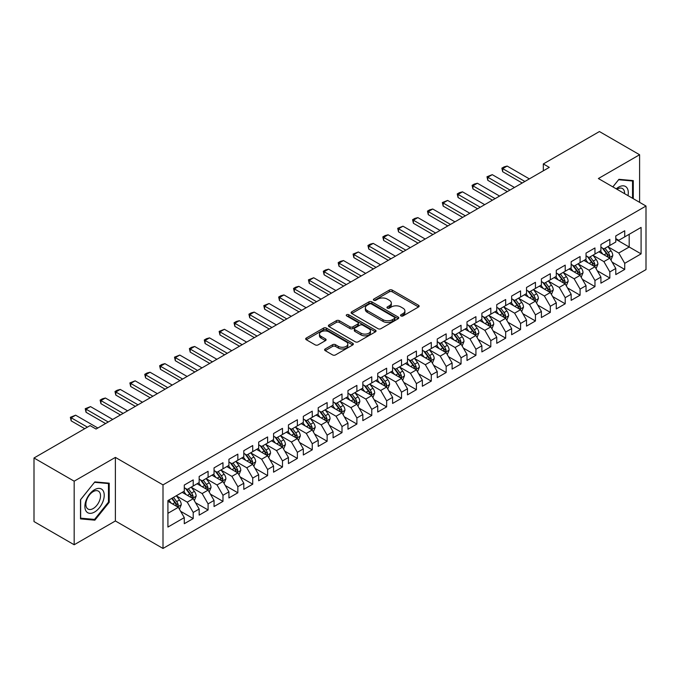 <?xml version="1.0" encoding="UTF-8"?>
<svg xmlns="http://www.w3.org/2000/svg" width="680" height="680" viewBox="0 0 680 680"><rect width="100%" height="100%" fill="white"/><g stroke="black" fill="none" stroke-linecap="round" stroke-linejoin="round"><path stroke-width="1.02" d="M400.971 315.928A1.445 0.833 0 0 0 403.019 315.928L418.54 306.969A2.066 1.19 0 0 0 419.144 306.127A2.066 1.19 0 0 0 418.54 305.286L392.25 290.105A2.066 1.19 0 0 0 389.325 290.105L373.804 299.064A1.445 0.833 0 0 0 373.388 299.65A1.445 0.833 0 0 0 373.804 300.245A1.445 0.833 0 0 0 375.853 300.245L377.859 299.081A6.613 3.817 0 0 1 387.209 299.081L389.402 300.348A6.613 3.817 0 0 1 391.332 303.05A6.613 3.817 0 0 1 389.402 305.745L387.387 306.901A1.445 0.833 0 0 0 386.971 307.496A1.445 0.833 0 0 0 387.387 308.082A1.445 0.833 0 0 0 389.436 308.082L391.442 306.926A6.613 3.817 0 0 1 400.792 306.926L402.985 308.193A6.613 3.817 0 0 1 404.914 310.887A6.613 3.817 0 0 1 402.985 313.591L400.971 314.747A1.445 0.833 0 0 0 400.554 315.341A1.445 0.833 0 0 0 400.971 315.928L400.971 314.747M325.21 348.959A2.066 1.19 0 0 0 324.606 349.8A2.066 1.19 0 0 0 325.21 350.65L332.588 354.909A2.066 1.19 0 0 0 335.503 354.909L352.741 344.955A2.066 1.19 0 0 0 353.345 344.114A2.066 1.19 0 0 0 352.741 343.273L326.451 328.091A2.066 1.19 0 0 0 323.527 328.091L306.298 338.045A2.066 1.19 0 0 0 305.685 338.887A2.066 1.19 0 0 0 306.298 339.728L315.205 344.87A2.066 1.19 0 0 0 318.121 344.87L325.499 340.612A2.066 1.19 0 0 0 326.102 339.771A2.066 1.19 0 0 0 325.499 338.929L321.079 336.379A5.525 3.188 0 0 1 319.464 334.118A5.525 3.188 0 0 1 322.873 331.177A5.525 3.188 0 0 1 328.899 331.865L346.205 341.853A5.525 3.188 0 0 1 347.82 344.114A5.525 3.188 0 0 1 344.411 347.063A5.525 3.188 0 0 1 338.394 346.366L335.503 344.7A2.066 1.19 0 0 0 332.588 344.7L325.21 348.959L325.21 350.65M74.171 481.185L74.171 544.756L115.388 520.965L115.388 457.394L74.171 481.185L34 457.988L90.1 425.603L96.05 429.046L549.279 167.373L543.328 163.931L543.328 170.807M115.388 457.394L163.005 484.883L646 206.031L646 269.603L163.005 548.454L163.005 484.883M639.6 202.334L639.6 154.743L598.383 178.534L646 206.031M639.6 154.743L599.428 131.546L543.328 163.931M378.003 328.678A2.066 1.19 0 0 0 380.927 328.678L398.166 318.733A2.066 1.19 0 0 0 398.769 317.892A2.066 1.19 0 0 0 398.166 317.041L371.875 301.869A2.066 1.19 0 0 0 368.951 301.869L351.721 311.814A2.066 1.19 0 0 0 351.109 312.664A2.066 1.19 0 0 0 351.721 313.505L378.003 328.678M347.259 316.243A1.445 0.833 0 0 1 348.721 316.447L348.721 314.729L375.453 330.157A2.066 1.19 0 0 1 376.057 330.999A2.066 1.19 0 0 1 375.453 331.84L358.216 341.793A2.066 1.19 0 0 1 355.291 341.793L329.01 326.613L329.01 324.929A2.066 1.19 0 0 0 328.398 325.771A2.066 1.19 0 0 0 329.01 326.613M329.01 324.929L336.379 320.671A2.066 1.19 0 0 1 339.303 320.671L349.962 326.825A2.066 1.19 0 0 0 352.886 326.825L357.782 324.003A2.066 1.19 0 0 0 358.385 323.161A2.066 1.19 0 0 0 357.782 322.311L346.681 315.902A1.445 0.833 0 0 1 346.256 315.316A1.445 0.833 0 0 1 347.149 314.543A1.445 0.833 0 0 1 348.721 314.729M615.791 239.275L629.187 247.01L629.187 234.294L641.087 227.417L624.725 236.87L624.725 230.767L615.791 235.926L615.791 242.02L609.841 245.463L609.841 239.36L600.916 244.511L600.916 250.614L594.966 254.048L594.966 247.953L586.033 253.104L586.033 259.207L580.082 262.642L580.082 256.538L571.158 261.698L571.158 267.793L565.207 271.235L565.207 265.132L556.274 270.283L556.274 276.386L550.324 279.82L550.324 273.725L541.399 278.876L541.399 284.979L535.44 288.413L535.44 282.31L526.515 287.47L526.515 293.565L520.565 297.007L520.565 290.904L511.64 296.055L511.64 302.158L505.682 305.592L505.682 299.498L496.757 304.649L496.757 310.751L490.807 314.185L490.807 308.082L481.873 313.242L481.873 319.337L475.923 322.779L475.923 316.676L466.998 321.827L466.998 327.93L461.048 331.364L461.048 325.269L452.115 330.421L452.115 336.524L446.165 339.957L446.165 333.854L437.24 339.014L437.24 345.108L431.29 348.551L431.29 342.448L422.356 347.599L422.356 353.702L416.406 357.136L416.406 351.041L407.481 356.192L407.481 362.296L401.531 365.729L401.531 359.626L392.598 364.786L392.598 370.88L386.648 374.323L386.648 368.22L377.723 373.371L377.723 379.474L371.764 382.908L371.764 376.813L362.839 381.964L362.839 388.067L356.889 391.501L356.889 385.399L347.964 390.558L347.964 396.652L342.006 400.095L342.006 393.992L333.081 399.143L333.081 405.246L327.131 408.68L327.131 402.585L318.197 407.736L318.197 413.839L312.248 417.274L312.248 411.171L303.322 416.33L303.322 422.425L297.373 425.867L297.373 419.764L288.439 424.915L288.439 431.018L282.489 434.452L282.489 428.357L273.564 433.508L273.564 439.612L267.614 443.046L267.614 436.942L258.68 442.102L258.68 448.196L252.73 451.639L252.73 445.536L243.805 450.687L243.805 456.79L237.847 460.224L237.847 454.129L228.922 459.281L228.922 465.383L222.972 468.817L222.972 462.714L214.047 467.874L214.047 473.969L208.089 477.411L208.089 471.308L199.163 476.459L199.163 482.562L193.214 485.996L193.214 479.901L184.288 485.052L184.288 491.156L167.918 500.599L167.918 527.06L184.288 517.616L178.33 507.305L167.918 501.287M641.087 227.417L641.087 253.878L624.725 263.33L618.766 253.019L607.979 246.789M612.153 262.166L624.725 269.425L624.725 263.33M624.725 269.425L615.791 274.584L615.791 268.481L609.841 271.915L603.891 261.613L593.104 255.382M597.269 270.759L609.841 278.018L609.841 271.915M609.841 278.018L600.916 283.169L600.916 277.075L594.966 280.508L589.008 270.198L578.221 263.976M582.386 279.352L594.966 286.611L594.966 280.508M594.966 286.611L586.033 291.762L586.033 285.668L580.082 289.102L574.133 278.791L563.346 272.561M567.511 287.938L580.082 295.197L580.082 289.102M580.082 295.197L571.158 300.356L571.158 294.253L565.207 297.687L559.249 287.385L548.462 281.154M552.627 296.531L565.207 303.79L565.207 297.687M565.207 303.79L556.274 308.941L556.274 302.846L550.324 306.28L544.374 295.97L533.587 289.748M537.752 305.125L550.324 312.383L550.324 306.28M550.324 312.383L541.399 317.534L541.399 311.44L535.44 314.874L529.49 304.563L518.704 298.333M522.869 313.709L535.44 320.969L535.44 314.874M535.44 320.969L526.515 326.128L526.515 320.025L520.565 323.459L514.615 313.157L503.82 306.926M507.994 322.303L520.565 329.562L520.565 323.459M520.565 329.562L511.64 334.713L511.64 328.618L505.682 332.052L499.732 321.742L488.945 315.52M493.111 330.897L505.682 338.155L505.682 332.052M505.682 338.155L496.757 343.306L496.757 337.212L490.807 340.646L484.857 330.335L474.062 324.105M478.236 339.481L490.807 346.74L490.807 340.646M490.807 346.74L481.873 351.9L481.873 345.797L475.923 349.231L469.973 338.929L459.187 332.699M463.352 348.075L475.923 355.334L475.923 349.231M475.923 355.334L466.998 360.485L466.998 354.39L461.048 357.825L455.09 347.514L444.304 341.292M448.477 356.668L461.048 363.927L461.048 357.825M461.048 363.927L452.115 369.078L452.115 362.984L446.165 366.418L440.215 356.107L429.428 349.877M433.594 365.253L446.165 372.512L446.165 366.418M446.165 372.512L437.24 377.672L437.24 371.569L431.29 375.003L425.332 364.701L414.545 358.471M418.71 373.847L431.29 381.106L431.29 375.003M431.29 381.106L422.356 386.257L422.356 380.162L416.406 383.596L410.457 373.286L399.67 367.064M403.835 382.44L416.406 389.7L416.406 383.596M416.406 389.7L407.481 394.85L407.481 388.756L401.531 392.19L395.573 381.879L384.786 375.649M388.951 391.025L401.531 398.284L401.531 392.19M401.531 398.284L392.598 403.444L392.598 397.341L386.648 400.784L380.698 390.473L369.911 384.243M374.076 399.619L386.648 406.878L386.648 400.784M386.648 406.878L377.723 412.029L377.723 405.934L371.764 409.368L365.815 399.058L355.028 392.836M359.193 408.212L371.764 415.471L371.764 409.368M371.764 415.471L362.839 420.623L362.839 414.528L356.889 417.962L350.94 407.651L340.144 401.421M344.318 416.798L356.889 424.056L356.889 417.962M356.889 424.056L347.964 429.216L347.964 423.113L342.006 426.555L336.056 416.245L325.269 410.014M329.434 425.391L342.006 432.65L342.006 426.555M342.006 432.65L333.081 437.81L333.081 431.707L327.131 435.14L321.181 424.83L310.386 418.608M314.56 433.984L327.131 441.243L327.131 435.14M327.131 441.243L318.197 446.394L318.197 440.3L312.248 443.734L306.298 433.423L295.511 427.193M299.676 442.569L312.248 449.829L312.248 443.734M312.248 449.829L303.322 454.988L303.322 448.885L297.373 452.327L291.414 442.017L280.627 435.787M284.793 451.163L297.373 458.422L297.373 452.327M297.373 458.422L288.439 463.581L288.439 457.478L282.489 460.912L276.539 450.602L265.752 444.38M269.918 459.756L282.489 467.015L282.489 460.912M282.489 467.015L273.564 472.166L273.564 466.072L267.614 469.506L261.655 459.195L250.869 452.965M255.034 468.341L267.614 475.6L267.614 469.506M267.614 475.6L258.68 480.76L258.68 474.657L252.73 478.1L246.78 467.789L235.994 461.558M240.159 476.935L252.73 484.194L252.73 478.1M252.73 484.194L243.805 489.353L243.805 483.25L237.847 486.685L231.897 476.374L221.111 470.152M225.275 485.529L237.847 492.787L237.847 486.685M237.847 492.787L228.922 497.938L228.922 491.844L222.972 495.278L217.022 484.967L206.236 478.737M210.4 494.113L222.972 501.373L222.972 495.278M222.972 501.373L214.047 506.532L214.047 500.429L208.089 503.871L202.138 493.561L191.352 487.331M195.517 502.707L208.089 509.966L208.089 503.871M208.089 509.966L199.163 515.125L199.163 509.022L193.214 512.457L187.263 502.146L176.469 495.924M180.642 511.3L193.214 518.56L193.214 512.457M193.214 518.56L184.288 523.711L184.288 517.616M184.288 487.713L187.263 489.438L193.214 485.996M167.918 513.315L178.33 507.305M199.163 479.128L202.138 480.845L208.089 477.411M187.263 502.146L193.214 498.712L182.197 492.354M199.163 509.022L193.214 498.712M214.047 470.535L217.022 472.252L222.972 468.817M202.138 493.561L208.089 490.118L197.081 483.769M214.047 500.429L208.089 490.118M228.922 461.941L231.897 463.666L237.847 460.224M217.022 484.967L222.972 481.534L211.964 475.175M228.922 491.844L222.972 481.534M243.805 453.356L246.78 455.073L252.73 451.639M231.897 476.374L237.847 472.94L226.839 466.582M243.805 483.25L237.847 472.94M258.68 444.762L261.655 446.479L267.614 443.046M246.78 467.789L252.73 464.346L241.723 457.997M258.68 474.657L252.73 464.346M273.564 436.169L276.539 437.894L282.489 434.452M261.655 459.195L267.614 455.762L256.598 449.404M273.564 466.072L267.614 455.762M288.439 427.584L291.414 429.301L297.373 425.867M276.539 450.602L282.489 447.168L271.481 440.81M288.439 457.478L282.489 447.168M303.322 418.99L306.298 420.707L312.248 417.274M291.414 442.017L297.373 438.575L286.356 432.225M303.322 448.885L297.373 438.575M318.197 410.397L321.181 412.123L327.131 408.68M306.298 433.423L312.248 429.99L301.24 423.631M318.197 440.3L312.248 429.99M333.081 401.812L336.056 403.529L342.006 400.095M321.181 424.83L327.131 421.396L316.115 415.038M333.081 431.707L327.131 421.396M347.964 393.219L350.94 394.935L356.889 391.501M336.056 416.245L342.006 412.802L330.999 406.453M347.964 423.113L342.006 412.802M362.839 384.625L365.815 386.35L371.764 382.908M350.94 407.651L356.889 404.217L345.874 397.859M362.839 414.528L356.889 404.217M377.723 376.04L380.698 377.757L386.648 374.323M365.815 399.058L371.764 395.624L360.757 389.266M377.723 405.934L371.764 395.624M392.598 367.447L395.573 369.163L401.531 365.729M380.698 390.473L386.648 387.03L375.64 380.681M392.598 397.341L386.648 387.03M407.481 358.853L410.457 360.578L416.406 357.136M395.573 381.879L401.531 378.445L390.515 372.087M407.481 388.756L401.531 378.445M422.356 350.268L425.332 351.985L431.29 348.551M410.457 373.286L416.406 369.852L405.399 363.494M422.356 380.162L416.406 369.852M437.24 341.675L440.215 343.392L446.165 339.957M425.332 364.701L431.29 361.258L420.274 354.909M437.24 371.569L431.29 361.258M452.115 333.081L455.09 334.806L461.048 331.364M440.215 356.107L446.165 352.673L435.157 346.315M452.115 362.984L446.165 352.673M466.998 324.496L469.973 326.213L475.923 322.779M455.09 347.514L461.048 344.08L450.033 337.722M466.998 354.39L461.048 344.08M481.873 315.902L484.857 317.62L490.807 314.185M469.973 338.929L475.923 335.486L464.916 329.128M481.873 345.797L475.923 335.486M496.757 307.309L499.732 309.034L505.682 305.592M484.857 330.335L490.807 326.901L479.791 320.543M496.757 337.212L490.807 326.901M511.64 298.724L514.615 300.441L520.565 297.007M499.732 321.742L505.682 318.308L494.675 311.95M511.64 328.618L505.682 318.308M526.515 290.13L529.49 291.848L535.44 288.413M514.615 313.157L520.565 309.714L509.55 303.356M526.515 320.025L520.565 309.714M541.399 281.537L544.374 283.262L550.324 279.82M529.49 304.563L535.44 301.129L524.433 294.772M541.399 311.44L535.44 301.129M556.274 272.952L559.249 274.669L565.207 271.235M544.374 295.97L550.324 292.536L539.317 286.178M556.274 302.846L550.324 292.536M571.158 264.358L574.133 266.075L580.082 262.642M559.249 287.385L565.207 283.942L554.192 277.584M571.158 294.253L565.207 283.942M586.033 255.765L589.008 257.49L594.966 254.048M574.133 278.791L580.082 275.357L569.075 269M586.033 285.668L580.082 275.357M600.916 247.18L603.891 248.897L609.841 245.463M589.008 270.198L594.966 266.764L583.95 260.406M600.916 277.075L594.966 266.764M615.791 238.587L618.766 240.303L624.725 236.87M603.891 261.613L609.841 258.171L598.833 251.812M615.791 268.481L609.841 258.171M34 457.988L34 521.568L74.171 544.756M115.388 520.965L163.005 548.454M618.766 253.019L629.187 247.01L641.087 253.878M633.275 198.679L633.275 180.608L618.919 179.325L612.841 186.881M109.217 502.316L109.217 483.174L94.86 481.89L80.495 499.749L80.495 518.891L94.86 520.174L109.217 502.316L108.468 501.883M401.548 316.132L402.985 315.308A6.613 3.817 0 0 0 404.914 312.604L404.914 310.887M391.332 303.05L391.332 304.767A6.613 3.817 0 0 1 389.402 307.462L387.966 308.286M418.506 306.986L392.25 291.822A2.066 1.19 0 0 0 389.325 291.822L374.382 300.45M398.131 318.75L371.875 303.586A2.066 1.19 0 0 0 368.951 303.586L351.747 313.523L351.721 311.814M394.51 318.478A1.445 0.833 0 0 0 394.935 317.892A1.445 0.833 0 0 0 394.51 317.297L371.433 303.977A1.445 0.833 0 0 0 369.393 303.977L367.268 305.201A6.613 3.817 0 0 0 365.339 307.896A6.613 3.817 0 0 0 367.268 310.59L383.044 319.702A6.613 3.817 0 0 0 392.394 319.702L394.51 318.478L394.51 320.195A1.445 0.833 0 0 0 394.935 319.608L394.935 317.892M365.339 307.896L365.339 309.613A6.613 3.817 0 0 0 367.268 312.315L367.268 310.59M394.51 320.195L392.394 321.419A6.613 3.817 0 0 1 383.044 321.419L367.268 312.315M329.035 326.629L336.379 322.388L336.379 320.671M358.385 323.161L358.385 324.878A2.066 1.19 0 0 1 357.782 325.72L352.886 328.542A2.066 1.19 0 0 1 349.962 328.542L339.303 322.388A2.066 1.19 0 0 0 336.379 322.388M348.721 316.447L375.42 331.857M361.029 333.217A5.525 3.188 0 0 0 367.047 333.905A5.525 3.188 0 0 0 370.464 330.956A5.525 3.188 0 0 0 368.841 328.703L362.746 325.185A2.066 1.19 0 0 0 359.822 325.185L354.934 328.006A2.066 1.19 0 0 0 354.322 328.848A2.066 1.19 0 0 0 354.934 329.69L361.029 333.217L361.029 334.934A5.525 3.188 0 0 0 367.047 335.623A5.525 3.188 0 0 0 370.464 332.673L370.464 330.956M354.322 328.848L354.322 330.565A2.066 1.19 0 0 0 354.934 331.415L354.934 329.69M361.029 334.934L354.934 331.415M347.82 344.114L347.82 345.831A5.525 3.188 0 0 1 344.411 348.78A5.525 3.188 0 0 1 338.394 348.083L335.503 346.418A2.066 1.19 0 0 0 332.588 346.418L325.236 350.668M319.464 334.118L319.464 335.835A5.525 3.188 0 0 0 321.079 338.096L321.079 336.379M325.474 340.629L321.079 338.096M352.716 344.973L326.451 329.808A2.066 1.19 0 0 0 323.527 329.808L306.323 339.745M93.338 519.299L94.86 520.174M610.946 260.083L612.79 255.578A5.576 3.221 -120 0 0 611.005 250.826L607.843 246.611M602.812 254.116L600.406 250.903M608.795 257.567L609.781 255.816A5.576 3.221 -120 0 0 608.183 252.467L605.021 248.243M603.219 248.506L607.121 253.716A2.839 1.64 60 0 1 607.639 254.583L609.781 255.816M602.233 247.936L606.399 253.496A5.576 3.221 60 0 1 607.988 256.844L608.107 257.168M524.884 181.458L502.681 168.64L502.681 171.734L501.857 168.172L504.092 166.881L507.144 166.065L529.346 178.882M522.197 183.005L502.681 171.734M507.144 166.065L502.681 168.64L501.857 168.172M596.062 268.668L597.907 264.172A5.576 3.221 -120 0 0 596.13 259.42L592.968 255.204M587.928 262.701L585.531 259.497M593.912 266.161L594.898 264.409A5.576 3.221 -120 0 0 593.3 261.052L590.138 256.836M588.336 257.1L592.237 262.31A2.839 1.64 60 0 1 592.756 263.168L594.898 264.409M587.358 256.53L591.515 262.08A5.576 3.221 60 0 1 593.113 265.438L593.223 265.761M581.188 277.262L583.032 272.756A5.576 3.221 -120 0 0 581.247 268.014L578.085 263.789M573.053 271.295L570.648 268.09M579.029 274.745L580.014 272.995A5.576 3.221 -120 0 0 578.425 269.646L575.263 265.421M573.461 265.685L577.362 270.895A2.839 1.64 60 0 1 577.881 271.762L580.014 272.995M572.475 265.124L576.64 270.674A5.576 3.221 60 0 1 578.229 274.031L578.348 274.354M510 190.052L487.798 177.233L487.798 180.327L486.982 176.757L492.26 174.658L514.462 187.476M507.322 191.599L487.798 180.327M492.26 174.658L487.798 177.233L486.982 176.757M495.116 198.636L472.923 185.819L472.923 188.912L472.098 185.351L474.334 184.059L477.385 183.243L499.587 196.061M492.439 200.183L472.923 188.912M477.385 183.243L472.923 185.819L472.098 185.351M627.997 195.636A13.676 7.896 120 0 0 626.994 187.875A13.676 7.896 120 0 0 616.241 188.844M624.58 193.664A10.353 5.976 120 0 0 623.611 189.626A10.353 5.976 120 0 0 622.446 188.547A10.353 5.976 120 0 0 616.947 189.252M618.596 179.732L632.536 180.99L632.536 198.254M631.61 180.455L632.536 180.99M612.867 186.898L618.621 179.749M86.181 511.284A13.676 7.896 120 0 0 99.399 507.739A13.676 7.896 120 0 0 102.935 490.442A13.676 7.896 120 0 0 89.726 493.977A13.676 7.896 120 0 0 86.181 511.284M86.861 507.969A10.353 5.976 120 0 0 88.026 509.048A10.353 5.976 120 0 0 97.665 504.212A10.353 5.976 120 0 0 99.543 492.192A10.353 5.976 120 0 0 98.379 491.113A10.353 5.976 120 0 0 88.748 495.941A10.353 5.976 120 0 0 86.861 507.969M94.562 482.307L108.468 483.556L108.468 502.103L94.562 519.409L80.648 518.168L80.648 499.621L94.528 482.29M107.55 483.021L108.468 483.556M566.304 285.855L568.149 281.35A5.576 3.221 -120 0 0 566.372 276.599L563.21 272.382M558.169 279.888L555.773 276.675M564.154 283.339L565.139 281.588A5.576 3.221 -120 0 0 563.542 278.239L560.38 274.014M558.577 274.278L562.479 279.488A2.839 1.64 60 0 1 562.998 280.356L565.139 281.588M557.6 273.708L561.756 279.267A5.576 3.221 60 0 1 563.354 282.616L563.465 282.94M551.429 294.44L553.274 289.944A5.576 3.221 -120 0 0 551.488 285.192L548.327 280.976M543.294 288.473L540.889 285.269M549.27 291.933L550.256 290.181A5.576 3.221 -120 0 0 548.667 286.824L545.505 282.608M543.694 282.872L547.604 288.082A2.839 1.64 60 0 1 548.114 288.94L550.256 290.181M542.716 282.302L546.873 287.852A5.576 3.221 60 0 1 548.471 291.21L548.59 291.533M480.241 207.23L458.039 194.412L458.039 197.506L457.223 193.944L459.45 192.653L462.502 191.837L484.704 204.655M477.564 208.777L458.039 197.506M462.502 191.837L458.039 194.412L457.223 193.944M465.358 215.823L443.164 203.006L443.164 206.1L442.34 202.53L447.627 200.43L469.829 213.248M462.68 217.37L443.164 206.1M447.627 200.43L443.164 203.006L442.34 202.53M536.545 303.034L538.39 298.528A5.576 3.221 -120 0 0 536.613 293.786L533.452 289.561M528.411 297.067L526.005 293.862M534.395 300.517L535.381 298.767A5.576 3.221 -120 0 0 533.783 295.418L530.621 291.193M528.819 291.457L532.721 296.675A2.839 1.64 60 0 1 533.239 297.534L535.381 298.767M527.833 290.896L531.998 296.446A5.576 3.221 60 0 1 533.596 299.803L533.707 300.126M450.483 224.408L428.281 211.59L428.281 214.684L427.465 211.123L429.692 209.831L432.743 209.015L454.945 221.833M447.805 225.955L428.281 214.684M432.743 209.015L428.281 211.59L427.465 211.123M521.662 311.627L523.506 307.122A5.576 3.221 -120 0 0 521.73 302.379L518.568 298.154M513.536 305.66L511.131 302.447M519.512 309.111L520.498 307.36A5.576 3.221 -120 0 0 518.899 304.011L515.746 299.786M513.935 300.05L517.846 305.26A2.839 1.64 60 0 1 518.356 306.127L520.498 307.36M512.958 299.481L517.115 305.039A5.576 3.221 60 0 1 518.712 308.389L518.823 308.712M435.6 233.002L413.398 220.184L413.398 223.278L412.582 219.716L414.817 218.425L417.868 217.608L440.062 230.426M432.922 234.549L413.398 223.278M417.868 217.608L413.398 220.184L412.582 219.716M506.787 320.212L508.631 315.716A5.576 3.221 -120 0 0 506.855 310.964L503.693 306.748M498.652 314.245L496.247 311.041M504.637 317.704L505.623 315.953A5.576 3.221 -120 0 0 504.024 312.596L500.863 308.38M499.06 308.644L502.962 313.854A2.839 1.64 60 0 1 503.481 314.712L505.623 315.953M498.075 308.074L502.239 313.625A5.576 3.221 60 0 1 503.837 316.982L503.948 317.305M491.904 328.805L493.748 324.3A5.576 3.221 -120 0 0 491.971 319.558L488.81 315.333M483.777 322.839L481.372 319.634M489.753 326.289L490.739 324.538A5.576 3.221 -120 0 0 489.141 321.19L485.979 316.965M484.177 317.228L488.087 322.447A2.839 1.64 60 0 1 488.597 323.306L490.739 324.538M483.2 316.668L487.356 322.218A5.576 3.221 60 0 1 488.954 325.575L489.065 325.899M477.029 337.399L478.873 332.894A5.576 3.221 -120 0 0 477.088 328.151L473.935 323.926M468.894 331.432L466.488 328.219M474.878 334.883L475.864 333.132A5.576 3.221 -120 0 0 474.266 329.783L471.104 325.558M469.302 325.822L473.204 331.032A2.839 1.64 60 0 1 473.722 331.899L475.864 333.132M468.316 325.252L472.481 330.811A5.576 3.221 60 0 1 474.079 334.161L474.19 334.483M462.145 345.984L463.989 341.488A5.576 3.221 -120 0 0 462.213 336.736L459.051 332.52M454.01 340.017L451.613 336.812M459.994 343.476L460.981 341.725A5.576 3.221 -120 0 0 459.383 338.368L456.221 334.152M454.418 334.416L458.32 339.626A2.839 1.64 60 0 1 458.838 340.484L460.981 341.725M453.441 333.846L457.598 339.397A5.576 3.221 60 0 1 459.195 342.754L459.306 343.077M447.27 354.577L449.114 350.072A5.576 3.221 -120 0 0 447.329 345.329L444.167 341.105M439.135 348.611L436.73 345.406M445.119 352.061L446.106 350.31A5.576 3.221 -120 0 0 444.508 346.962L441.346 342.737M439.543 343L443.445 348.219A2.839 1.64 60 0 1 443.963 349.078L446.106 350.31M438.558 342.44L442.723 347.99A5.576 3.221 60 0 1 444.312 351.348L444.431 351.671M432.387 363.171L434.231 358.666A5.576 3.221 -120 0 0 432.454 353.923L429.293 349.699M424.252 357.204L421.855 353.991M430.236 360.655L431.222 358.904A5.576 3.221 -120 0 0 429.624 355.555L426.462 351.33M424.66 351.594L428.561 356.804A2.839 1.64 60 0 1 429.08 357.671L431.222 358.904M423.683 351.024L427.839 356.583A5.576 3.221 60 0 1 429.437 359.933L429.548 360.255M417.512 371.756L419.356 367.26A5.576 3.221 -120 0 0 417.571 362.508L414.409 358.292M409.377 365.789L406.971 362.584M415.352 369.249L416.339 367.498A5.576 3.221 -120 0 0 414.749 364.14L411.587 359.924M409.776 360.188L413.686 365.398A2.839 1.64 60 0 1 414.205 366.256L416.339 367.498M408.799 359.618L412.964 365.168A5.576 3.221 60 0 1 414.553 368.526L414.673 368.849M402.628 380.35L404.473 375.844A5.576 3.221 -120 0 0 402.696 371.101L399.534 366.877M394.493 374.382L392.096 371.178M400.477 377.833L401.464 376.082A5.576 3.221 -120 0 0 399.865 372.733L396.703 368.509M394.901 368.773L398.803 373.991A2.839 1.64 60 0 1 399.322 374.85L401.464 376.082M393.924 368.212L398.08 373.762A5.576 3.221 60 0 1 399.678 377.12L399.789 377.442M387.753 388.943L389.589 384.438A5.576 3.221 -120 0 0 387.812 379.695L384.65 375.471M379.618 382.976L377.213 379.763M385.594 386.427L386.58 384.676A5.576 3.221 -120 0 0 384.99 381.327L381.828 377.102M380.018 377.366L383.928 382.576A2.839 1.64 60 0 1 384.438 383.444L386.58 384.676M379.041 376.796L383.197 382.355A5.576 3.221 60 0 1 384.795 385.704L384.914 386.027M372.87 397.528L374.714 393.031A5.576 3.221 -120 0 0 372.938 388.28L369.775 384.064M364.735 391.561L362.329 388.356M370.719 395.021L371.705 393.269A5.576 3.221 -120 0 0 370.107 389.912L366.945 385.696M365.143 385.959L369.045 391.17A2.839 1.64 60 0 1 369.563 392.028L371.705 393.269M364.157 385.39L368.322 390.949A5.576 3.221 60 0 1 369.92 394.298L370.03 394.621M357.986 406.122L359.83 401.625A5.576 3.221 -120 0 0 358.054 396.874L354.892 392.649M349.86 400.154L347.454 396.95M355.835 403.605L356.822 401.854A5.576 3.221 -120 0 0 355.224 398.505L352.07 394.281M350.26 394.545L354.17 399.763A2.839 1.64 60 0 1 354.679 400.622L356.822 401.854M349.282 393.983L353.438 399.534A5.576 3.221 60 0 1 355.036 402.892L355.147 403.214M343.111 414.715L344.955 410.21A5.576 3.221 -120 0 0 343.179 405.467L340.017 401.243M334.976 408.748L332.571 405.535M340.96 412.199L341.947 410.448A5.576 3.221 -120 0 0 340.349 407.099L337.186 402.875M335.385 403.138L339.286 408.349A2.839 1.64 60 0 1 339.804 409.216L341.947 410.448M334.399 402.569L338.563 408.127A5.576 3.221 60 0 1 340.161 411.476L340.272 411.8M328.227 423.3L330.072 418.803A5.576 3.221 -120 0 0 328.296 414.052L325.133 409.836M320.093 417.333L317.696 414.128M326.077 420.793L327.063 419.041A5.576 3.221 -120 0 0 325.465 415.684L322.303 411.468M320.501 411.731L324.411 416.942A2.839 1.64 60 0 1 324.921 417.8L327.063 419.041M319.524 411.162L323.68 416.721A5.576 3.221 60 0 1 325.278 420.07L325.389 420.393M313.352 431.894L315.197 427.397A5.576 3.221 -120 0 0 313.412 422.646L310.258 418.421M305.218 425.926L302.812 422.722M311.202 429.377L312.188 427.626A5.576 3.221 -120 0 0 310.59 424.277L307.428 420.053M305.626 420.317L309.527 425.536A2.839 1.64 60 0 1 310.046 426.394L312.188 427.626M304.64 419.755L308.805 425.306A5.576 3.221 60 0 1 310.403 428.663L310.514 428.986M298.469 440.487L300.313 435.982A5.576 3.221 -120 0 0 298.537 431.239L295.375 427.014M290.334 434.52L287.938 431.307M296.319 437.971L297.304 436.22A5.576 3.221 -120 0 0 295.707 432.871L292.545 428.647M290.743 428.91L294.644 434.12A2.839 1.64 60 0 1 295.162 434.988L297.304 436.22M289.765 428.341L293.922 433.899A5.576 3.221 60 0 1 295.519 437.248L295.63 437.571M283.594 449.072L285.438 444.575A5.576 3.221 -120 0 0 283.653 439.824L280.491 435.608M275.459 443.105L273.054 439.9M281.444 446.565L282.421 444.813A5.576 3.221 -120 0 0 280.832 441.456L277.67 437.24M275.868 437.504L279.769 442.714A2.839 1.64 60 0 1 280.287 443.572L282.421 444.813M274.881 436.934L279.047 442.493A5.576 3.221 60 0 1 280.636 445.842L280.755 446.165M268.71 457.665L270.555 453.169A5.576 3.221 -120 0 0 268.778 448.417L265.616 444.193M260.576 451.698L258.179 448.494M266.56 455.149L267.546 453.398A5.576 3.221 -120 0 0 265.948 450.05L262.786 445.825M260.984 446.088L264.885 451.308A2.839 1.64 60 0 1 265.404 452.166L267.546 453.398M260.006 445.527L264.163 451.078A5.576 3.221 60 0 1 265.761 454.435L265.872 454.758M253.835 466.259L255.68 461.754A5.576 3.221 -120 0 0 253.895 457.011L250.733 452.787M245.701 460.292L243.296 457.079M251.676 463.743L252.662 461.992A5.576 3.221 -120 0 0 251.073 458.643L247.911 454.418M246.1 454.682L250.01 459.892A2.839 1.64 60 0 1 250.529 460.76L252.662 461.992M245.123 454.113L249.288 459.671A5.576 3.221 60 0 1 250.877 463.021L250.996 463.344M238.952 474.844L240.797 470.348A5.576 3.221 -120 0 0 239.02 465.596L235.858 461.38M230.817 468.877L228.421 465.673M236.801 472.337L237.787 470.585A5.576 3.221 -120 0 0 236.19 467.228L233.027 463.012M231.225 463.275L235.127 468.486A2.839 1.64 60 0 1 235.645 469.344L237.787 470.585M230.248 462.706L234.404 468.265A5.576 3.221 60 0 1 236.002 471.614L236.113 471.937M224.069 483.438L225.913 478.941A5.576 3.221 -120 0 0 224.136 474.19L220.975 469.965M215.942 477.471L213.537 474.266M221.918 480.921L222.904 479.171A5.576 3.221 -120 0 0 221.315 475.821L218.152 471.597M216.342 471.861L220.252 477.079A2.839 1.64 60 0 1 220.762 477.938L222.904 479.171M215.364 471.3L219.521 476.85A5.576 3.221 60 0 1 221.119 480.208L221.238 480.531M209.194 492.031L211.038 487.526A5.576 3.221 -120 0 0 209.261 482.783L206.1 478.558M201.059 486.064L198.654 482.851M207.043 489.515L208.029 487.764A5.576 3.221 -120 0 0 206.431 484.415L203.269 480.19M201.467 480.454L205.369 485.664A2.839 1.64 60 0 1 205.887 486.531L208.029 487.764M200.481 479.885L204.646 485.443A5.576 3.221 60 0 1 206.244 488.792L206.355 489.115M420.725 241.596L398.523 228.777L398.523 231.871L397.707 228.301L402.985 226.202L425.187 239.02M418.047 243.143L398.523 231.871M402.985 226.202L398.523 228.777L397.707 228.301M405.841 250.18L383.639 237.371L383.639 240.456L382.823 236.895L385.058 235.603L388.11 234.787L410.303 247.605M403.163 251.727L383.639 240.456M388.11 234.787L383.639 237.371L382.823 236.895M390.966 258.774L368.764 245.956L368.764 249.05L367.948 245.488L370.175 244.197L373.226 243.38L395.428 256.199M388.288 260.321L368.764 249.05M373.226 243.38L368.764 245.956L367.948 245.488M376.082 267.368L353.88 254.55L353.88 257.644L353.065 254.074L358.343 251.974L380.545 264.792M373.405 268.914L353.88 257.644M358.343 251.974L353.88 254.55L353.065 254.074M361.207 275.952L339.005 263.143L339.005 266.228L338.181 262.667L340.416 261.375L343.468 260.559L365.67 273.377M358.522 277.5L339.005 266.228M343.468 260.559L339.005 263.143L338.181 262.667M346.324 284.546L324.122 271.728L324.122 274.822L323.306 271.26L325.533 269.969L328.584 269.152L350.786 281.971M343.647 286.093L324.122 274.822M328.584 269.152L324.122 271.728L323.306 271.26M331.44 293.139L309.247 280.322L309.247 283.416L308.423 279.846L313.709 277.746L335.911 290.564M328.763 294.686L309.247 283.416M313.709 277.746L309.247 280.322L308.423 279.846M316.565 301.725L294.363 288.915L294.363 292L293.548 288.439L295.774 287.147L298.826 286.331L321.028 299.149M313.888 303.272L294.363 292M298.826 286.331L294.363 288.915L293.548 288.439M301.682 310.318L279.488 297.5L279.488 300.594L278.664 297.032L280.899 295.74L283.951 294.925L306.144 307.743M299.004 311.865L279.488 300.594M283.951 294.925L279.488 297.5L278.664 297.032M286.807 318.911L264.605 306.094L264.605 309.188L263.789 305.618L269.067 303.518L291.269 316.336M284.129 320.458L264.605 309.188M269.067 303.518L264.605 306.094L263.789 305.618M271.923 327.497L249.722 314.687L249.722 317.773L248.905 314.211L251.141 312.919L254.192 312.103L276.386 324.921M269.246 329.043L249.722 317.773M254.192 312.103L249.722 314.687L248.905 314.211M257.048 336.09L234.847 323.272L234.847 326.366L234.03 322.804L236.257 321.512L239.309 320.697L261.511 333.514M254.371 337.637L234.847 326.366M239.309 320.697L234.847 323.272L234.03 322.804M242.165 344.683L219.963 331.865L219.963 334.959L219.147 331.389L224.434 329.29L246.627 342.108M239.487 346.23L219.963 334.959M224.434 329.29L219.963 331.865L219.147 331.389M227.29 353.269L205.088 340.459L205.088 343.545L204.272 339.983L206.499 338.691L209.55 337.875L231.752 350.693M224.604 354.815L205.088 343.545M209.55 337.875L205.088 340.459L204.272 339.983M212.406 361.862L190.204 349.044L190.204 352.138L189.388 348.576L191.624 347.284L194.667 346.469L216.869 359.286M209.729 363.409L190.204 352.138M194.667 346.469L190.204 349.044L189.388 348.576M197.523 370.455L175.329 357.637L175.329 360.731L174.505 357.161L179.792 355.062L201.994 367.88M194.845 372.002L175.329 360.731M179.792 355.062L175.329 357.637L174.505 357.161M182.648 379.041L160.446 366.231L160.446 369.317L159.63 365.755L161.857 364.463L164.908 363.647L187.111 376.465M179.97 380.587L160.446 369.317M164.908 363.647L160.446 366.231L159.63 365.755M167.764 387.634L145.571 374.816L145.571 377.91L144.746 374.349L146.982 373.056L150.033 372.24L172.236 385.058M165.087 389.181L145.571 377.91M150.033 372.24L145.571 374.816L144.746 374.349M152.889 396.227L130.688 383.409L130.688 386.503L129.871 382.933L135.15 380.834L157.352 393.652M150.212 397.774L130.688 386.503M135.15 380.834L130.688 383.409L129.871 382.933M138.006 404.812L115.812 392.003L115.812 395.089L114.988 391.527L117.223 390.235L120.275 389.419L142.469 402.237M135.328 406.359L115.812 395.089M120.275 389.419L115.812 392.003L114.988 391.527M123.131 413.406L100.929 400.588L100.929 403.682L100.113 400.12L102.34 398.828L105.391 398.012L127.594 410.83M120.454 414.953L100.929 403.682M105.391 398.012L100.929 400.588L100.113 400.12M194.31 500.625L196.155 496.119A5.576 3.221 -120 0 0 194.378 491.368L191.216 487.152M186.184 494.649L183.779 491.444M192.159 498.108L193.145 496.358A5.576 3.221 -120 0 0 191.547 493L188.394 488.784M186.583 489.048L190.494 494.258A2.839 1.64 60 0 1 191.004 495.116L193.145 496.358M185.606 488.478L189.762 494.037A5.576 3.221 60 0 1 191.361 497.386L191.471 497.709M108.247 422L86.046 409.181L86.046 412.275L85.229 408.705L90.516 406.606L112.71 419.424M105.57 423.546L86.046 412.275M90.516 406.606L86.046 409.181L85.229 408.705M179.435 509.21L181.28 504.713A5.576 3.221 -120 0 0 179.494 499.962L176.341 495.737M171.3 503.242L168.895 500.038M177.284 506.693L178.27 504.951A5.576 3.221 -120 0 0 176.672 501.594L173.51 497.369M172.117 498.177L175.61 502.851A2.839 1.64 60 0 1 176.129 503.71L178.27 504.951M171.725 498.406L174.887 502.622A5.576 3.221 60 0 1 176.486 505.979L176.596 506.302M87.414 427.15L71.171 417.775L71.171 420.861L70.355 417.299L75.633 415.191L97.835 428.009M84.736 428.697L71.171 420.861M75.633 415.191L71.171 417.775L70.355 417.299M402.985 315.308L402.985 313.591M387.387 308.082L387.387 306.901M389.402 307.462L389.402 305.745M373.804 300.245L373.804 299.064M389.325 291.822L389.325 290.105M392.25 291.822L392.25 290.105M418.54 306.969L418.54 305.286M368.951 303.586L368.951 301.869M371.875 303.586L371.875 301.869M398.166 318.733L398.166 317.041M383.044 321.419L383.044 319.702M392.394 321.419L392.394 319.702M339.303 322.388L339.303 320.671M349.962 328.542L349.962 326.825M352.886 328.542L352.886 326.825M357.782 325.72L357.782 324.003M375.453 331.84L375.453 330.157M332.588 346.418L332.588 344.7M335.503 346.418L335.503 344.7M338.394 348.083L338.394 346.366M325.499 340.612L325.499 338.929M306.298 339.728L306.298 338.045M323.527 329.808L323.527 328.091M326.451 329.808L326.451 328.091M352.741 344.955L352.741 343.273M609.144 257.771L612.748 255.689M608.183 252.467L611.005 250.826M604.069 254.838L606.399 253.496M594.26 266.365L597.873 264.274M593.3 261.052L596.13 259.42M589.186 263.432L591.515 262.08M579.385 274.95L582.99 272.867M578.425 269.646L581.247 268.014M574.311 272.017L576.64 270.674M564.502 283.543L568.115 281.46M563.542 278.239L566.372 276.599M559.428 280.611L561.756 279.267M549.627 292.137L553.231 290.046M548.667 286.824L551.488 285.192M544.544 289.204L546.873 287.852M534.744 300.721L538.356 298.639M533.783 295.418L536.613 293.786M529.669 297.789L531.998 296.446M519.869 309.315L523.472 307.232M518.899 304.011L521.73 302.379M514.785 306.382L517.115 305.039M504.985 317.909L508.598 315.817M504.024 312.596L506.855 310.964M499.91 314.976L502.239 313.625M490.11 326.493L493.714 324.411M489.141 321.19L491.971 319.558M485.027 323.561L487.356 322.218M475.226 335.087L478.831 333.004M474.266 329.783L477.088 328.151M470.152 332.154L472.481 330.811M460.343 343.68L463.956 341.589M459.383 338.368L462.213 336.736M455.269 340.748L457.598 339.397M445.468 352.265L449.072 350.183M444.508 346.962L447.329 345.329M440.394 349.333L442.723 347.99M430.584 360.859L434.197 358.776M429.624 355.555L432.454 353.923M425.51 357.926L427.839 356.583M415.709 369.452L419.313 367.37M414.749 364.14L417.571 362.508M410.626 366.52L412.964 365.168M400.826 378.037L404.438 375.955M399.865 372.733L402.696 371.101M395.751 375.105L398.08 373.762M385.951 386.631L389.555 384.548M384.99 381.327L387.812 379.695M380.868 383.699L383.197 382.355M371.067 395.225L374.68 393.142M370.107 389.912L372.938 388.28M365.993 392.292L368.322 390.949M356.192 403.809L359.796 401.727M355.224 398.505L358.054 396.874M351.109 400.877L353.438 399.534M341.309 412.403L344.921 410.32M340.349 407.099L343.179 405.467M336.234 409.471L338.563 408.127M326.434 420.997L330.038 418.914M325.465 415.684L328.296 414.052M321.351 418.064L323.68 416.721M311.55 429.582L315.154 427.499M310.59 424.277L313.412 422.646M306.476 426.649L308.805 425.306M296.667 438.175L300.279 436.092M295.707 432.871L298.537 431.239M291.593 435.242L293.922 433.899M281.792 446.769L285.396 444.686M280.832 441.456L283.653 439.824M276.718 443.836L279.047 442.493M266.909 455.353L270.521 453.271M265.948 450.05L268.778 448.417M261.834 452.421L264.163 451.078M252.033 463.947L255.637 461.864M251.073 458.643L253.895 457.011M246.95 461.014L249.288 459.671M237.15 472.54L240.762 470.458M236.19 467.228L239.02 465.596M232.075 469.608L234.404 468.265M222.275 481.125L225.879 479.043M221.315 475.821L224.136 474.19M217.192 478.193L219.521 476.85M207.392 489.719L211.004 487.637M206.431 484.415L209.261 482.783M202.317 486.787L204.646 485.443M192.517 498.312L196.12 496.23M191.547 493L194.378 491.368M187.433 495.38L189.762 494.037M177.633 506.897L181.245 504.815M176.672 501.594L179.494 499.962M172.558 503.965L174.887 502.622"/></g></svg>
